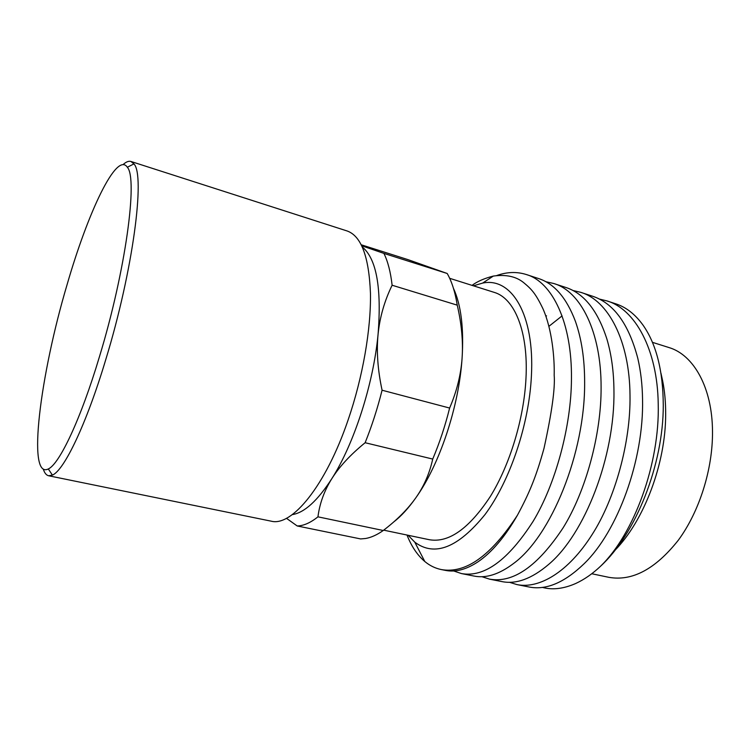 <?xml version="1.0" encoding="UTF-8"?>
<svg xmlns="http://www.w3.org/2000/svg" width="750" height="750" viewBox="0 0 750 750"><rect width="100%" height="100%" fill="white"/><g stroke="black" fill="none" stroke-linecap="round" stroke-linejoin="round"><path stroke-width="1.12" d="M453.45 288.309C461.081 304.875 463.95 328.172 462.084 358.209C463.228 341.681 461.616 323.991 457.247 305.156C455.166 292.087 451.809 281.531 447.197 273.488L407.953 259.622L361.275 244.791M361.781 245.794L383.916 253.406C387.872 261.403 390.609 272.016 392.119 285.234C384.478 300.919 379.791 317.259 378.075 334.256C376.397 351.253 377.728 369.909 382.078 390.225C377.466 408.619 371.812 426.112 365.128 442.725C350.428 454.706 339.319 466.706 331.781 478.725C324.272 490.772 319.659 503.475 317.953 516.834C310.453 522.806 303.534 525.844 297.197 525.966L360.656 538.931L365.625 538.491C371.212 537.516 377.091 534.853 383.25 530.503C396.984 520.041 407.878 509.1 415.931 497.663C423.966 486.244 429.562 473.381 432.722 459.066C439.528 442.969 445.162 425.963 449.625 408.047C456.778 391.341 460.922 374.728 462.084 358.209C458.925 406.716 439.584 464.541 415.931 497.663C408.553 508.134 401.147 516.234 393.712 521.962M292.294 514.612C304.359 512.747 317.522 500.794 331.781 478.725C354.019 444.019 373.434 384 378.075 334.256C381.722 287.906 376.491 258.834 362.372 247.059M297.197 525.966L286.453 518.297M453.647 570.956L461.466 573.572C484.237 577.641 508.116 560.241 533.109 521.353C555.441 484.509 571.331 426.347 571.453 378.647C572.1 322.697 552.253 281.794 526.247 274.509C516.769 271.556 506.962 271.894 496.8 275.522M481.838 576.684L489.497 579.131C513.094 583.369 537.572 566.353 562.941 528.094C585.6 491.85 601.406 434.466 601.097 387.234C601.256 331.847 580.5 291.056 553.688 283.491L545.784 281.7M509.409 582.272L516.909 584.578C539.222 589.228 568.378 572.053 592.05 534.675C615 498.994 630.722 442.378 630.009 395.606C629.709 340.781 608.091 300.103 580.519 292.275L572.812 290.466M542.288 587.362C552.309 590.138 563.428 588.853 575.644 583.528C584.297 579.534 592.603 573.769 600.534 566.241C634.134 533.916 659.897 463.444 658.219 403.781C657.478 349.491 635.044 308.944 606.759 300.863L599.231 299.034M546.553 315.844L545.906 316.35M660.966 373.247L662.606 380.681L661.312 375.506M548.897 326.344L562.087 315.881M580.519 292.275L592.172 296.091C613.481 302.953 628.688 323.7 637.8 358.331C640.763 371.1 642.347 384.741 642.544 399.244C643.959 459.834 617.709 531.459 584.006 563.831C564.281 582.797 545.878 590.494 528.816 586.941L516.909 584.578M553.688 283.491L565.603 287.391C583.95 293.25 597.722 310.509 606.928 339.169C611.494 354.722 613.837 371.981 613.95 390.956C614.953 456.797 584.691 534.263 548.616 564.441C531.694 578.831 516.056 584.541 501.675 581.55L489.497 579.141M526.247 274.509L538.434 278.503C554.166 283.528 566.456 297.731 575.334 321.122C581.569 338.709 584.663 359.156 584.634 382.462C585.159 453.3 550.941 536.447 513.3 563.681C499.078 574.387 485.953 578.513 473.916 576.038L461.466 573.572M472.041 285.375C477.3 281.438 484.387 278.334 493.313 276.075C506.156 274.294 516.347 276.534 523.866 282.806C531.553 289.181 535.594 293.428 542.888 308.606C552.244 329.569 554.644 358.941 554.184 375.131C555.216 388.256 551.831 412.65 544.012 448.312C536.006 477.281 529.237 493.266 517.388 515.297C504.947 536.906 491.812 552.413 477.994 561.825C466.303 569.55 455.484 572.409 445.528 570.403L441.309 569.569C435.262 568.331 429.75 565.641 424.8 561.506C417.413 555.234 411.478 546.413 406.997 535.041M662.522 380.241C664.678 390.741 665.719 402.075 665.662 414.244C665.766 463.453 644.081 520.697 614.925 550.341M600.534 566.241C635.766 533.981 663.459 464.475 663.272 405.244C663.075 370.65 656.269 343.856 642.844 324.872C635.044 314.156 626.006 307.134 615.712 303.797L606.75 300.863M383.25 530.503L317.953 516.834M449.625 408.047L382.078 390.225M365.128 442.725L432.722 459.066M447.197 273.488L383.916 253.406M392.119 285.234L457.247 305.156M383.691 530.156L429.375 539.728C448.781 543.056 469.088 528.647 490.303 496.519C509.916 464.822 523.95 418.65 525.966 378.562C528.516 331.641 514.528 298.163 494.166 292.359L449.681 278.316M408.113 535.275L414.788 542.166C434.644 557.044 458.091 547.791 485.119 514.416C510.047 480.834 529.116 424.341 531.413 375.834C534.759 314.053 511.247 276.928 482.644 283.087L473.447 285.816M591.741 573.741L608.747 577.303C632.222 581.503 655.416 569.128 678.337 540.188C699.394 511.594 712.809 469.209 712.5 431.597C712.359 387.6 693.609 354.769 668.934 347.541L652.434 342.328M517.388 515.297C491.006 555.797 465.647 573.881 441.309 569.569M67.059 284.747C40.416 374.062 26.672 479.766 48.309 468.956C59.447 464.081 80.7 419.438 99.459 356.672C125.747 270.506 137.981 178.453 127.331 167.25C116.653 151.05 87.928 212.287 67.059 284.747M123.038 164.625C126.056 161.85 128.691 160.8 130.95 161.475L133.931 163.903C145.369 175.162 133.097 270.375 105.778 359.559C86.297 424.509 64.097 470.391 52.416 475.106L48.638 475.763C46.331 475.247 44.55 473.034 43.284 469.144M130.95 161.475L347.137 230.981C361.209 235.941 368.981 256.678 370.453 293.212C371.109 329.119 362.766 377.353 348.131 419.906C325.678 486.009 291.713 526.903 271.134 521.156L48.638 475.763M482.644 283.087L493.313 276.084M414.788 542.166L424.8 561.506M48.309 468.956L52.416 475.106M127.331 167.25L133.931 163.903"/></g></svg>
